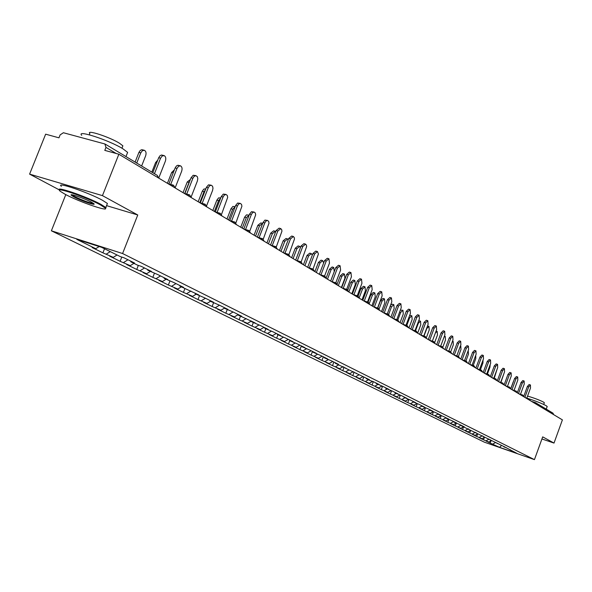 <?xml version="1.0" encoding="UTF-8"?>
<svg xmlns="http://www.w3.org/2000/svg" width="592" height="592" viewBox="0 0 592 592"><rect width="100%" height="100%" fill="white"/><g stroke="black" fill="none" stroke-linecap="round" stroke-linejoin="round"><path stroke-width="0.89" d="M51.378 230.799L484.441 442.209L534.443 459.621L122.588 253.531L51.378 230.799L65.793 194.627M106.553 205.639L137.758 214.977L102.453 195.634L29.6 174.122L59.385 189.936M29.6 174.122L45.643 134.177L58.956 137.825L60.125 134.895L63.381 132.734L104.843 143.96L105.975 147.378L104.784 150.375L118.859 154.231L102.453 195.634M501.535 445.48L499.581 447.345L517.001 453.405L503.629 446.375M499.581 447.345L490.191 443.097L491.02 440.825M491.323 440.67L488.755 442.017L486.136 441.107L490.191 443.097M488.755 442.017L483.509 439.819L484.374 437.451M484.596 437.333L482.006 438.702L479.365 437.784L483.509 439.819M482.006 438.702L476.678 436.459L477.581 433.995M477.722 433.921L475.11 435.305L472.446 434.38L476.678 436.459M475.11 435.305L469.7 433.033L470.64 430.458M470.692 430.436L468.057 431.834L465.371 430.909L469.7 433.033M468.057 431.834L462.559 429.526L463.536 426.884M463.506 426.869L460.842 428.29L458.134 427.35L462.559 429.526M460.842 428.29L455.263 425.944L456.247 423.265M456.158 423.221L453.465 424.664L450.741 423.717L455.263 425.944M453.465 424.664L447.804 422.274L448.795 419.573M448.64 419.491L445.924 420.949L443.171 420.002L447.804 422.274M445.924 420.949L440.159 418.522L441.173 415.791M440.944 415.673L438.198 417.153L435.423 416.198L440.159 418.522M438.198 417.153L432.345 414.681L433.381 411.884M433.063 411.766L430.295 413.26L427.498 412.298L432.345 414.681M430.295 413.26L424.346 410.752L425.411 407.881M425.034 407.747L422.2 409.279L419.38 408.31L424.346 410.752M422.2 409.279L416.154 406.726L417.249 403.774M416.82 403.626L413.912 405.202L411.063 404.225L416.154 406.726M413.912 405.202L407.762 402.604L408.894 399.563M408.406 399.4L405.424 401.028L402.553 400.044L407.762 402.604M405.424 401.028L399.163 398.379L400.325 395.249M399.785 395.064L396.721 396.751L393.821 395.759L399.163 398.379M396.721 396.751L390.35 394.05L391.549 390.831M390.949 390.624L387.797 392.363L384.874 391.364L390.35 394.05M387.797 392.363L381.315 389.61L382.558 386.295M381.892 386.065L378.651 387.864L375.705 386.857L381.315 389.61M378.651 387.864L372.05 385.059L373.33 381.648L370.222 380.589L366.367 378.673L366.122 378.066M372.597 381.396L369.267 383.246L366.293 382.232L372.05 385.059M369.267 383.246L362.548 380.39L363.843 376.934M363.066 376.601L359.64 378.51L356.636 377.489L362.548 380.39M359.64 378.51L352.795 375.602L354.112 372.094M353.269 371.68L349.761 373.648L346.727 372.62L352.795 375.602M349.761 373.648L342.783 370.681L344.122 367.136M343.16 366.655L339.608 368.661L336.552 367.625L342.783 370.681M339.608 368.661L332.504 365.634L333.858 362.038M332.778 361.497L329.189 363.532L326.103 362.489L332.504 365.634M329.189 363.532L321.944 360.447L323.321 356.798M322.107 356.199L318.481 358.264L315.366 357.213L321.944 360.447M318.481 358.264L311.089 355.111L312.487 351.419M311.14 350.753L307.47 352.847L304.332 351.796L311.089 355.111M307.47 352.847L299.929 349.628L301.35 345.906M299.863 345.151L296.155 347.282L292.981 346.216L299.929 349.628M296.155 347.282L288.459 343.996L289.732 340.652M288.267 339.386L284.508 341.554L281.311 340.481L288.459 343.996M284.508 341.554L276.656 338.195L277.944 334.806M276.323 333.451L272.527 335.657L269.293 334.584L276.656 338.195M272.527 335.657L264.506 332.223L265.815 328.789M264.032 327.346L260.191 329.589L256.928 328.508L264.506 332.223M260.191 329.589L251.992 326.081L253.332 322.596M251.371 321.056L247.478 323.343L244.193 322.248L251.992 326.081M247.478 323.343L239.109 319.747L240.463 316.217M238.117 314.692L234.388 316.898L231.065 315.802L239.109 319.747M234.388 316.898L225.826 313.227L227.21 309.638M224.375 308.188L220.89 310.26L217.538 309.15L225.826 313.227M220.89 310.26L212.128 306.501L213.542 302.852M210.456 301.328L206.963 303.415L203.581 302.297L212.128 306.501M206.963 303.415L198.002 299.559L199.437 295.859M196.13 294.217L192.6 296.348L189.181 295.223L198.002 299.559M192.6 296.348L183.424 292.396L184.889 288.637M181.344 286.883L177.763 289.051L174.314 287.919L183.424 292.396M177.763 289.051L168.372 285.004L169.86 281.185M166.063 279.306L162.445 281.511L158.959 280.379L168.372 285.004M162.445 281.511L152.817 277.359L154.342 273.474M150.272 271.469L146.609 273.726L143.094 272.579L152.817 277.359M146.609 273.726L136.745 269.464L138.336 265.408M133.947 263.366L130.233 265.667L126.688 264.52L136.745 269.464M130.233 265.667L120.117 261.294L121.782 257.061M117.053 254.989L113.287 257.335L109.712 256.181L120.117 261.294M113.287 257.335L102.912 252.843L104.518 248.766M99.19 246.538L95.749 248.707L92.137 247.545L102.912 252.843M95.749 248.707L76.805 239.39L101.55 247.293L120.25 256.573L123.957 257.764L134.547 263.026L130.862 261.834L137.559 265.157L141.229 266.341L151.456 271.425L147.8 270.241L157.901 274.629L167.78 279.535L164.169 278.358L174.018 282.628L183.564 287.372L179.983 286.21L198.823 294.949L195.271 293.795L204.647 297.85L213.586 302.29L210.071 301.136L219.225 305.087L227.876 309.387L224.398 308.24L233.337 312.102L241.714 316.261L238.273 315.129L255.13 322.921L251.718 321.796L260.258 325.474L268.132 329.381L264.757 328.264L273.104 331.86L280.741 335.649L277.396 334.539L285.573 338.047L292.981 341.732L289.673 340.622L297.672 344.056L304.865 347.63L301.587 346.535L309.416 349.894L316.402 353.365L313.153 352.277L320.827 355.563L327.62 358.937L324.401 357.857L331.92 361.076L338.52 364.354L335.331 363.281L369.46 379.724L366.367 378.673M373.315 381.64L379.235 384.578L376.164 383.535L382.98 386.443L388.744 389.307L385.703 388.271L392.4 391.12L398.016 393.909L394.997 392.881L401.576 395.678L407.044 398.394L404.062 397.373L410.515 400.118L415.85 402.767L412.89 401.761L419.232 404.447L424.442 407.037L421.504 406.031L427.742 408.672L432.819 411.196L429.91 410.197L436.038 412.794L440.988 415.258L438.11 414.267L444.133 416.82L448.965 419.217L446.109 418.241L452.036 420.742L456.758 423.088L453.923 422.111L459.755 424.575L464.365 426.869L461.553 425.9L506.515 447.811L503.844 446.879M489.11 439.16L486.128 440.729M482.325 435.793L479.328 437.377M497.184 443.578L496.969 443.068M475.398 432.352L472.364 433.958M490.376 440.196L490.161 439.686M468.316 428.83L465.253 430.458M483.412 436.748L483.198 436.223M461.064 425.234L457.979 426.884M476.294 433.211L476.072 432.685M453.657 421.548L450.534 423.221M469.012 429.6L468.79 429.067M445.946 417.848L442.92 419.476M461.553 425.9L461.331 425.359M438.028 414.082L435.127 415.643M453.923 422.111L453.701 421.571M429.933 410.212L427.15 411.721M446.109 418.241L445.88 417.686M421.793 406.171L418.988 407.703M438.11 414.267L437.88 413.712M413.453 402.035L410.619 403.581M429.91 410.197L429.681 409.634M404.913 397.794L402.042 399.371M421.504 406.031L421.275 405.461M396.152 393.451L393.258 395.042M412.89 401.761L412.661 401.184M387.175 388.996L384.245 390.616M404.062 397.373L403.825 396.795M377.97 384.43L375.01 386.073M394.997 392.881L394.768 392.296M368.52 379.746L365.53 381.411M385.703 388.271L385.466 387.679M358.826 374.936L355.807 376.623M376.164 383.535L375.927 382.935M348.873 370L345.824 371.709M338.654 364.931L335.568 366.67M356.303 373.678L356.058 373.064M328.16 359.721L325.038 361.49M345.957 368.55L345.721 367.928M317.371 354.364L314.211 356.162M335.331 363.281L335.087 362.644M306.301 348.851L303.082 350.693M324.401 357.857L324.157 357.22M294.957 343.153L291.641 345.062M313.153 352.277L312.909 351.633M283.287 337.292L279.861 339.268M301.587 346.535L301.343 345.883M271.284 331.254L267.747 333.311M289.673 340.622L289.421 339.963M258.919 325.03L255.263 327.169M277.396 334.539L277.152 333.866M246.191 318.622L242.409 320.849M264.757 328.264L264.506 327.583M233.07 312.014L229.156 314.33M251.718 321.796L251.467 321.108M219.499 305.228L215.495 307.611M238.273 315.129L238.021 314.426M205.454 298.25L201.398 300.677M224.398 308.24L224.146 307.537M190.957 291.042L186.857 293.521M210.071 301.136L209.82 300.418M175.987 283.605L171.835 286.128M195.271 293.795L195.027 293.07M160.521 275.924L156.31 278.499M179.983 286.21L179.731 285.47M144.529 267.984L140.267 270.603M164.169 278.358L163.917 277.611M127.99 259.762L123.676 262.441M147.8 270.241L147.549 269.486M110.29 251.63L106.501 253.998M130.862 261.834L130.61 261.065M541.932 438.975L554.016 443.075L562.4 419.876L118.859 154.231M536.404 404.314L535.634 402.738L552.965 413.149L553.72 414.681M554.016 443.075L542.694 436.866L534.443 459.621M137.758 214.977L122.588 253.531M495.733 442.461L492.796 444.007M510.363 450.112L510.149 449.617M158.715 178.096L165.353 161.202C166.189 158.508 165.812 156.658 164.243 155.637L162.208 155.97L160.558 158.219L158.686 157.716L160.062 155.689L161.527 155.008L163.784 155.518M152.788 172.694L158.686 157.716M154.46 173.7L160.558 158.219M141.629 165.989L145.632 155.851C146.453 153.18 146.069 151.345 144.478 150.324L142.428 150.642L140.77 152.869L138.935 152.373L140.311 150.368L141.784 149.695L144.011 150.198M140.77 152.869L136.745 163.052M138.935 152.373L135.109 162.067M65.164 194.294C78.743 201.665 109.305 212.202 105.28 208.095L100.359 204.847C86.151 196.988 52.843 185.799 60.414 191.386L65.164 194.294M59.629 190.224C54.161 185.444 87.142 196.736 101.017 204.425L105.82 207.503L105.502 208.613M73.859 196.899L71.247 195.205C69.035 193.073 84.76 198.49 91.449 202.175L93.691 203.559C97.251 206.275 81.037 200.814 73.859 196.899M71.972 194.798L74.503 196.485C82.917 200.533 89.266 202.849 93.543 203.448M81.718 135.331C75.924 129.337 109.328 140.245 123.025 148.873L127.635 152.373L127.028 153.913M116.128 150.671L124.653 155.785M89.34 134.821L89.836 133.577C85.744 129.234 109.668 137.018 119.532 143.271L122.884 145.832L122.433 146.971M61.361 186.332C55.204 181.182 88.571 192.496 102.623 200.362L107.411 203.47L106.96 204.617M527.191 398.238C535.686 400.976 542.08 403.507 546.379 405.809L547.141 406.674M543.486 407.451L546.253 409.116L547.215 406.467M527.553 396.092C534.051 397.972 539.445 400.014 543.752 402.227L544.3 402.863M175.336 187.383L181.633 171.31C182.447 168.668 182.099 166.855 180.582 165.871L178.606 166.204L176.993 168.431L175.151 167.921L176.483 165.923L177.911 165.249L180.153 165.753M168.875 183.905L175.151 167.921M170.718 184.423L176.993 168.431M191.305 196.566L197.351 181.071L197.802 178.695L197.321 176.653L195.841 175.632L194.183 176.312L192.874 178.288L191.046 177.785L193.177 175.284L195.967 175.646M184.882 193.547L191.046 177.785M186.709 194.065L192.874 178.288M206.697 205.542L212.55 190.513L212.994 188.175L212.543 186.184L211.115 185.192L209.494 185.873L208.221 187.819L206.408 187.316L208.495 184.845L211.248 185.207M200.348 202.864L206.408 187.316M202.153 203.382L208.221 187.819M221.563 214.289L227.691 197.351L227.261 195.397L225.885 194.435L224.309 195.116L223.058 197.04L221.267 196.537L223.302 194.087L226.026 194.45M215.31 211.877L221.267 196.537M217.094 212.387L223.058 197.04M235.927 222.799L241.913 206.223L241.499 204.314L240.174 203.382L238.643 204.055L237.414 205.957L235.646 205.454L237.629 203.034L240.322 203.389M229.777 220.587L235.646 205.454M231.553 221.105L237.414 205.957M156.658 162.874L155.592 162.585L157.753 160.092M155.592 162.585L151.833 172.124M173.204 172.871L171.68 172.45L174.396 169.83M171.68 172.45L167.418 183.313M189.706 181.211L189.018 182.484L187.235 181.988L190.402 179.435M189.018 182.484L184.711 193.503M187.235 181.988L183.054 192.681M205.513 189.625L204.048 191.712L202.286 191.216L203.789 189.107L205.824 188.818M204.048 191.712L199.77 202.686M202.286 191.216L198.179 201.739M220.609 198.239L218.589 200.644L216.85 200.148L218.581 197.891L220.742 197.891M218.589 200.644L214.393 211.448M216.85 200.148L212.824 210.508M249.824 231.065L255.677 214.822L255.293 212.95L254.005 212.04L252.51 212.713L251.319 214.593L249.558 214.089L251.504 211.699L254.16 212.054M243.793 229.023L249.558 214.089M245.547 229.533L251.319 214.593M235.135 206.778L232.678 209.287L230.947 208.798L232.893 206.43L235.172 206.682M232.678 209.287L228.556 219.928M230.947 208.798L226.995 218.996M263.277 239.101L269.02 223.14L268.65 221.312L267.406 220.424L265.949 221.097L264.779 222.947L263.04 222.451L264.935 220.091L267.562 220.439M257.365 237.185L263.04 222.451M259.096 237.695L264.779 222.947M246.324 217.664L244.607 217.175L246.516 214.837L249.121 215.185L246.324 217.664L242.269 228.142M244.607 217.175L240.729 227.217M276.301 246.916L281.94 231.213L281.725 229.711L280.823 228.645L277.826 231.05L276.101 230.554L279.106 228.149L280.556 228.564M270.529 245.066L276.101 230.554M272.231 245.606L277.826 231.05M262.656 223.45L259.548 225.789L257.853 225.3L260.872 222.918L262.293 223.325M259.548 225.789L255.566 236.104M257.853 225.3L254.042 235.194M288.933 254.501L294.476 239.035L294.268 237.562L293.403 236.519L290.472 238.909L288.77 238.413L291.701 236.03L293.144 236.445M283.287 252.71L288.77 238.413M284.967 253.28L290.472 238.909M275.717 231.561L275.317 231.302L272.372 233.662L270.692 233.174L273.645 230.813L275.058 231.228M272.372 233.662L268.465 243.83M270.692 233.174L266.948 242.92M301.173 261.879L306.634 246.62L306.441 245.177L305.598 244.156L302.741 246.531L301.054 246.035L303.911 243.667L305.361 244.089M295.667 260.125L301.054 246.035M297.317 260.717L302.741 246.531M288.341 239.538L287.697 238.961L284.819 241.299L283.154 240.811L286.032 238.48L287.453 238.887M284.819 241.299L280.971 251.326M283.154 240.811L279.468 250.423M313.05 269.049L318.437 253.983L317.438 251.57L314.648 253.924L312.976 253.428L315.773 251.082L317.216 251.504M307.677 267.318L312.976 253.428M309.305 267.932L314.648 253.924M300.536 247.389L299.707 246.39L296.895 248.714L295.253 248.233L298.065 245.917L299.478 246.324M296.895 248.714L293.114 258.593M295.253 248.233L291.627 257.705M324.571 276.027L329.478 263.129L328.937 258.771L326.207 261.102L324.549 260.613L327.28 258.282L328.723 258.711M319.34 274.303L324.549 260.613M320.945 274.932L326.207 261.102M312.31 255.174L311.377 253.613L308.624 255.914L306.996 255.433L309.742 253.139L311.155 253.554M308.624 255.914L304.91 265.66M306.996 255.433L303.43 264.772M335.775 282.806L340.607 270.048L340.104 265.764L337.433 268.072L335.79 267.584L338.461 265.283L339.897 265.704M330.669 281.089L335.79 267.584M332.245 281.733L337.433 268.072M323.654 262.974L322.707 260.628L320.02 262.907L318.407 262.434L321.093 260.154L322.507 260.569M320.02 262.907L316.365 272.52M318.407 262.434L314.9 271.639M346.653 289.384L351.426 276.767L350.952 272.557L348.34 274.851L346.712 274.362L349.332 272.076L350.76 272.505M341.673 287.675L346.712 274.362M343.227 288.341L348.34 274.851M330.647 281.074L334.228 271.632L333.725 267.443L331.091 269.708L329.492 269.234L332.127 266.97L333.533 267.392M331.091 269.708L327.494 279.187M329.492 269.234L326.259 277.752M357.235 295.778L361.941 283.302L361.497 279.165L358.944 281.437L357.331 280.948L359.892 278.684L361.32 279.106M352.373 294.083L357.331 280.948M353.905 294.764L358.944 281.437M341.384 287.505L344.914 278.188L344.433 274.074L341.858 276.316L340.274 275.842L342.849 273.6L344.255 274.022M341.858 276.316L338.321 285.67M340.274 275.842L337.262 283.79M367.521 302.001L372.176 289.651L371.754 285.588L369.253 287.838L367.662 287.357L370.163 285.107L371.584 285.536M362.778 300.314L367.662 287.357M364.287 301.01L369.253 287.838M351.826 293.758L355.304 284.567L354.852 280.519L352.336 282.747L350.76 282.273L353.283 280.053L354.682 280.467M352.336 282.747L348.843 291.974M350.76 282.273L347.867 289.947M377.533 308.055L382.129 295.83L381.736 291.834L379.28 294.069L377.703 293.588L380.16 291.36L381.574 291.789M372.893 306.375L377.703 293.588M374.388 307.085L379.28 294.069M361.993 299.848L365.412 290.776L364.99 286.794L362.526 289.007L360.965 288.533L363.436 286.328L364.827 286.75M362.526 289.007L359.3 297.547M360.965 288.533L358.123 296.081M387.279 313.938L391.815 301.846L391.445 297.917L389.048 300.129L387.486 299.656L389.884 297.443L391.29 297.872M382.743 312.28L387.486 299.656M384.215 312.99L389.048 300.129M371.887 305.775L375.254 296.821L374.854 292.907L372.442 295.09L370.903 294.624L373.315 292.441L374.706 292.855M372.442 295.09L369.415 303.126M370.903 294.624L368.061 302.164M396.766 319.673L401.243 307.707L400.902 303.837L398.549 306.034L397.003 305.561L399.356 303.37L400.754 303.792M392.333 318.022L397.003 305.561M393.784 318.748L398.549 306.034M381.522 311.54L384.837 302.704L384.467 298.849L382.099 301.025L380.575 300.558L382.943 298.39L384.319 298.805M382.099 301.025L379.183 308.78M380.575 300.558L377.733 308.114M406.008 325.252L410.434 313.412L410.108 309.601L407.807 311.784L406.275 311.311L408.576 309.135L409.975 309.564M401.672 323.617L406.275 311.311M403.108 324.349L407.807 311.784M390.542 305.243L392.318 304.184L393.687 304.599M390.905 317.164L394.176 308.432L393.828 304.643L391.504 306.797L388.648 314.419L387.079 314.877M415.007 330.691L419.38 318.97L419.084 315.225L416.82 317.386L415.303 316.912L417.56 314.759L418.951 315.181M410.767 329.063L415.303 316.912M412.187 329.803L416.82 317.386M400.325 310.156L402.819 310.245M400.051 322.64L403.278 314.019L402.952 310.289L400.673 312.428L397.839 320.006M423.783 335.99L428.105 324.386L427.824 320.701L425.611 322.84L424.101 322.374L426.321 320.235L427.698 320.664M419.632 334.369L424.101 322.374M421.038 335.124L425.611 322.84M409.701 315.373L411.714 315.751M408.968 327.983L412.143 319.465L411.84 315.795L409.612 317.911L406.778 325.489M432.345 341.155L436.607 329.67L436.348 326.037L434.18 328.16L432.685 327.702L434.861 325.578L436.23 326M428.275 339.549L432.685 327.702M429.659 340.311L434.18 328.16M418.751 320.649L420.387 321.123M417.723 333.007L420.794 324.779L420.512 321.16L418.322 323.262L415.495 330.839M440.685 346.187L444.903 334.82L444.666 331.246L442.527 333.348L441.055 332.889L443.186 330.787L444.548 331.209M436.704 344.596L441.055 332.889M438.073 345.365L442.527 333.348M426.41 337.544L429.23 329.959L428.963 326.392L426.817 328.471L423.998 336.056M448.825 351.1L452.991 339.852L452.776 336.323L450.682 338.409L449.217 337.958L451.311 335.871L452.665 336.286M444.932 349.524L449.217 337.958M446.279 350.294L450.682 338.409M434.765 342.272L437.458 335.013L437.214 331.498L435.423 332.852M456.772 355.896L460.894 344.751L460.687 341.281L458.63 343.353L457.179 342.901L459.237 340.829L460.583 341.244M452.954 354.327L457.179 342.901M454.286 355.104L458.63 343.353M442.875 347.016L445.495 339.941L445.265 336.478L444.111 336.959M464.528 360.572L468.598 349.539L468.413 346.113L466.392 348.17L464.957 347.719L466.977 345.669L468.316 346.083M460.783 359.018L464.957 347.719M462.1 359.795L466.392 348.17M450.756 351.737L453.339 344.759L453.132 341.347L452.392 341.473M472.105 365.138L476.123 354.216L475.953 350.841L473.97 352.876L472.549 352.432L474.532 350.39L475.857 350.812M468.427 363.599L472.549 352.432M473.903 365.715L469.752 364.391L473.97 352.876M454.205 355.082L458.43 356.421L460.998 349.458L460.805 346.098L460.398 346.076M479.498 369.6L483.479 358.782L483.324 355.452L481.377 357.479L479.964 357.028L481.91 355.008L483.235 355.422M475.894 368.069L479.964 357.028M477.189 368.846L481.377 357.479M465.919 361.016L468.487 354.053L468.213 350.708M486.728 373.959L490.657 363.244L490.516 359.958L488.607 361.964L487.201 361.527L489.118 359.522L490.435 359.936M483.19 372.442L487.201 361.527M484.478 373.204L488.607 361.964M473.23 365.501L475.798 358.545L475.716 355.318M493.787 378.214L497.68 367.602L497.554 364.361L495.674 366.352L494.283 365.915L496.163 363.925L497.465 364.339M490.324 376.712L494.283 365.915M491.589 377.467L495.674 366.352M480.386 369.882L482.939 362.933L483.057 359.929M500.691 382.373L504.539 371.865L504.421 368.668L502.578 370.644L501.202 370.207L503.052 368.231L504.347 368.646M497.287 380.878L501.202 370.207M498.553 381.64L502.578 370.644M487.379 374.166L489.932 367.218L490.183 364.539M510.097 379.176L507.455 386.443L511.251 376.031L511.148 372.879L509.327 374.84L507.966 374.403L509.779 372.442L511.074 372.856M504.103 384.963L507.966 374.403M505.353 385.71L509.327 374.84M494.216 378.355L497.102 369.171M514.041 390.417L517.808 380.108L517.719 376.993L515.935 378.939L514.581 378.51L516.365 376.564L517.645 376.971M510.822 388.781L514.581 378.51M511.999 389.691L515.935 378.939M500.906 382.447L503.799 373.892M520.501 394.309L524.231 384.09L524.149 381.019L522.388 382.95L521.049 382.521L522.803 380.589L524.075 380.996M517.423 392.459L521.049 382.521M518.511 393.591L522.388 382.95M526.821 398.12L530.506 387.989L530.439 384.963L528.708 386.872L527.376 386.45L529.107 384.534L530.373 384.941M523.853 396.129L527.376 386.45M524.875 397.402L528.708 386.872M513.323 381.944L513.686 380.945M513.227 381.914L510.8 388.559M116.217 153.506L105.975 147.378M158.219 177.8L157.28 175.395L105.332 144.182M531.453 401.339L535.249 402.582M173.589 185.266L171.636 185.836M189.714 194.953L187.812 195.53M205.283 204.307L203.441 204.884M220.335 213.349L218.552 213.934M234.898 222.096L233.159 222.688M248.98 230.562L247.293 231.154M262.626 238.754L260.983 239.353M275.842 246.694L274.244 247.293M288.644 254.39L287.09 254.989M301.069 261.849L299.552 262.448M313.116 269.094L311.636 269.693M324.808 276.116L323.373 276.716M336.16 282.939L334.761 283.538M347.193 289.562L345.824 290.161M357.908 296.007L356.576 296.607M368.328 302.268L367.025 302.867M378.466 308.351L377.193 308.95M397.92 320.043L396.707 320.642M407.266 325.659L406.082 326.251M416.368 331.128L415.207 331.72M425.241 336.456L424.101 337.048M433.884 341.651L432.767 342.243M442.305 346.712L441.218 347.304M450.527 351.648L449.461 352.24M458.548 356.465L457.505 357.05M466.37 361.164L465.349 361.749M474.007 365.76L473.008 366.337M481.466 370.237L480.489 370.821M488.755 374.618L487.793 375.195M495.874 378.895L494.927 379.465M502.83 383.068L501.905 383.646M509.631 387.153L508.72 387.73M516.276 391.149L515.38 391.719M522.78 395.056L521.9 395.626M529.137 398.875L528.279 399.445M535.323 402.597L534.517 403.182M391.504 306.797L390.113 306.375M400.673 312.428L399.6 312.095M409.612 317.911L408.835 317.675M418.322 323.262L417.834 323.106M158.7 178.088L157.28 175.395M168.002 183.661L173.167 185.111M175.365 188.071L173.441 185.185M184.179 193.347L189.314 194.805M191.453 197.706L189.566 194.879M199.815 202.716L204.913 204.166M207 207.015L205.15 204.24M214.926 211.766L219.987 213.224M222.03 216.021L220.209 213.283M229.541 220.52L234.565 221.97M236.556 224.723L234.772 222.037M243.689 228.993L248.67 230.443M250.623 233.144L248.869 230.503M257.387 237.192L262.33 238.65M264.239 241.299L262.515 238.702M270.655 245.14L275.561 246.59M277.433 249.202L275.731 246.642M283.516 252.843L288.385 254.294M290.213 256.861L288.541 254.338M295.985 260.317L300.817 261.76M302.616 264.284L300.965 261.805M308.092 267.562L312.879 268.997M314.641 271.491L313.02 269.042M319.835 274.599L324.586 276.027M326.318 278.477L324.719 276.072M331.239 281.429L335.953 282.858M337.647 285.27L336.078 282.895M342.317 288.067L346.986 289.488M348.658 291.863L347.112 289.525M353.084 294.513L357.716 295.926M359.359 298.272L357.827 295.963M363.555 300.78L368.15 302.194M369.763 304.503L368.254 302.223M373.737 306.885L378.288 308.284M379.879 310.563L378.392 308.314M383.646 312.813L388.16 314.211M389.721 316.461L388.648 314.419M393.288 318.592L397.765 319.983M399.304 322.196L397.854 320.013M402.678 324.216L407.118 325.6M408.635 327.783L407.2 325.622M411.825 329.692L416.228 331.069M417.723 333.222L416.309 331.098M420.734 335.028L425.1 336.397M426.573 338.528L425.182 336.426M429.422 340.23L433.751 341.599M435.201 343.693L433.825 341.621M437.888 345.306L442.18 346.66M443.615 348.732L442.254 346.683M446.146 350.249L450.408 351.604M451.822 353.646L450.475 351.618M459.821 358.441L458.497 356.443M462.071 359.788L466.259 361.12M467.636 363.125L466.326 361.142M475.265 367.691L473.963 365.73M477.248 368.875L481.37 370.2M482.709 372.146L481.422 370.215M484.574 373.263L488.659 374.573M489.984 376.505L488.711 374.595M491.723 377.548L495.778 378.85M497.088 380.76L495.83 378.873M498.716 381.736L502.734 383.031M504.029 384.918L502.786 383.046M505.553 385.829L509.542 387.124M510.822 388.988L509.586 387.138M512.235 389.832L516.194 391.112M517.452 392.962L516.239 391.127M518.777 393.747L522.699 395.027M523.95 396.847L522.743 395.034M525.171 397.58L529.063 398.845M530.299 400.651L529.1 398.86M531.424 401.332L535.286 402.59M105.28 208.095L106.057 207.755M72.024 194.872L71.247 195.205M127.635 152.373L125.97 156.584M121.937 148.229L122.884 145.832M107.411 203.47L105.82 207.503M543.722 404.447L544.351 402.708M427.528 325.948L428.852 326.355M436.06 331.143L437.103 331.461M444.392 336.204L445.162 336.448M452.51 341.155L453.028 341.31"/></g></svg>
